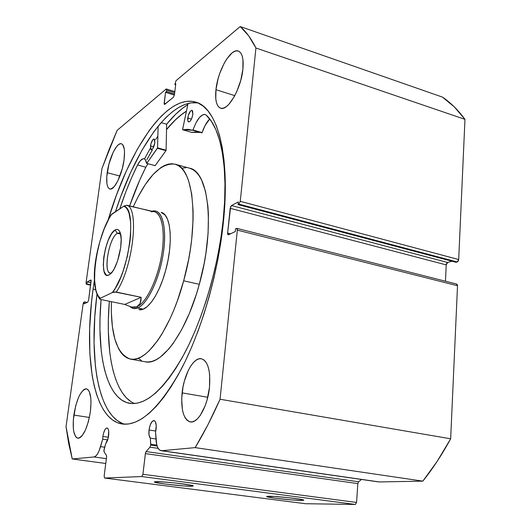 <?xml version="1.0" encoding="UTF-8"?>
<svg xmlns="http://www.w3.org/2000/svg" width="531" height="531" viewBox="0 0 531 531"><rect width="100%" height="100%" fill="white"/><g stroke="black" fill="none" stroke-linecap="round" stroke-linejoin="round"><path stroke-width="0.8" d="M378.278 481.869L161.079 450.686C158.284 450.009 156.618 446.518 156.087 440.212L155.53 432.161L156.24 425.61L155.397 421.76L154.269 420.618L152.165 421.455L150.2 424.979L149.025 430.024L155.782 431.053L149.025 430.024C148.627 434.033 149.065 436.741 150.333 438.148L156.001 438.991L150.333 438.148L150.731 444.195L156.844 445.084L150.731 444.195L150.698 445.117L157.13 446.053L150.698 445.117L150.333 438.148L149.045 435.068L149.025 430.024C150.001 424.077 151.66 420.917 154.017 420.559C155.829 421.249 156.526 424.07 156.107 429.035L155.53 432.161L156.731 444.646L157.966 448.045L159.698 450.129L161.789 450.706L195.169 447.62L207.853 424.906L220.06 399.239L237.33 230.129L237.165 228.688L236.454 228.403L235.572 228.828L235.293 231.536L228.443 234.815L227.753 234.523L227.607 233.096L230.673 206.592L231.496 205.543L238.333 201.926L238.054 204.601L238.937 204.136L240.271 201.322L255.922 48.009L248.521 35.617L240.211 26.55L176.02 80.699L174.838 84.529L175.794 83.732L174.427 94.85L173.418 97.273L164.703 104.368L164.225 104.295L165.519 92.334L166.435 91.564L166.608 90.184L166.535 89.148L166.064 89.102L117.119 130.38L109.28 149.098L101.959 168.519L86.049 282.837L86.4 284.185L86.865 283.939L87.137 281.961L90.828 280.003L91.179 280.275L88.597 300.148L87.774 302.112L84.097 303.878L84.376 301.873L83.672 302.331L83.102 304.037L66.03 426.738L68.672 443.498L72.249 458.976L93.98 456.972L95.693 456.142L97.452 454.018L99.124 450.766L102.695 439.19L102.888 436.462C103.784 431.152 105.184 428.325 107.076 427.973C108.55 428.57 109.067 431.132 108.623 435.659C108.078 439.349 107.116 441.984 105.729 443.571L103.877 450.779L104.089 451.868L106.406 455.286L106.625 456.514L104.149 476.028L104.6 478.033L141.804 476.553L142.912 474.296L145.481 452.989L146.098 451.569L149.968 447.175L150.698 445.117L149.968 447.175L146.098 451.569L358.598 481.783L361.485 479.46L358.598 481.783L357.834 483.615L358.598 481.783L146.098 451.569L145.375 453.607L142.912 474.296L356.573 502.445L357.834 483.615L145.375 453.607L357.834 483.615L356.573 502.445L355.319 504.45L356.573 502.445L142.912 474.296L141.804 476.553L104.6 478.033L305.577 503.727L355.319 504.45L141.804 476.553L355.319 504.45L305.577 503.727L104.6 478.033L104.149 476.028L106.578 457.072L106.406 455.286L104.089 451.868L104.096 449.253L105.729 443.571L108.171 438.135L108.709 431.205L108.205 429.088L107.315 428.039L106.2 428.218L105.012 429.579L103.499 433.349L102.888 436.462L108.357 437.259L102.888 436.462L102.695 439.19L107.667 439.914L102.695 439.19L100.558 446.637C98.607 453.009 96.416 456.454 93.98 456.972L106.373 458.665L93.98 456.972L72.249 458.976L66.03 426.738L83.102 304.037L84.376 301.873L87.111 302.431L84.376 301.873L84.097 303.878L87.774 302.112L88.597 300.148L91.08 280.063L87.137 281.961L90.993 282.777L87.137 281.961L86.865 283.939L90.721 284.762L86.865 283.939L86.268 284.211L86.049 282.837L101.959 168.519L117.119 130.38L166.064 89.102L166.608 90.184L174.699 92.673L166.608 90.184L166.435 91.564L174.526 94.053L166.435 91.564L165.519 92.334L174.4 95.062L165.519 92.334L164.159 103.246L165.553 103.671L164.159 103.246L164.398 104.468L173.418 97.273L174.427 94.85L175.794 83.732L174.838 84.529L175.661 84.781L174.838 84.529L176.02 80.699L240.211 26.55C246.045 31.495 251.282 38.65 255.922 48.009L464.97 119.356L454.164 106.758L442.436 97.1L240.211 26.55L442.436 97.1C450.56 102.569 458.074 109.99 464.97 119.356L458.691 259.533L464.97 119.356L255.922 48.009L240.271 201.322L238.937 204.136L457.218 261.982L458.22 261.093L458.691 259.533L240.271 201.322L458.691 259.533L457.218 261.982L456.116 262.314L457.218 261.982L238.937 204.136L238.054 204.601L456.116 262.314L238.054 204.601L238.333 201.926L231.496 205.543L447.666 262.487L451.901 261.199L447.666 262.487L231.496 205.543L230.195 208.311L446.226 264.896L446.69 263.356M170.205 482.48L177.759 483.263L170.205 482.48M191.525 486.25C183.885 486.502 153.97 483.057 154.295 481.956L160.309 481.743L174.52 482.905L190.629 485.108L193.204 485.785L192.813 486.184L184.011 485.951L165.911 484.146L155.656 482.48L154.289 481.909L155.902 481.65C162.592 481.318 191.85 484.591 193.244 485.812L191.525 486.25L190.742 485.135L191.525 486.25M301.097 500.408C292.501 500.414 266.21 497.474 266.595 496.538L273.81 496.432L287.782 497.6L300.188 499.206L303.281 499.863L303.792 500.109L302.67 500.388L293.165 500.016L275.901 498.297L267.272 496.857L266.728 496.412L269.011 496.259C276.737 496.186 302.557 498.987 303.672 500.023C304.13 500.295 303.274 500.421 301.097 500.408L300.287 499.22L301.097 500.408M146.901 159.532L152.278 150.041M166.528 129.484C173.106 121.44 179.743 115.32 186.447 111.118L181.695 114.411L175.296 119.933L166.528 129.484M187.821 104.6C180.679 109.061 173.617 115.599 166.641 124.214L161.172 122.615L166.641 124.214L166.097 150.18L157.561 147.864L166.097 150.26L166.641 124.214L175.754 114.185L182.418 108.364L187.821 104.6M157.86 136.148L155.709 139.421M150.412 148.116L144.518 158.882M93.091 289.123L94.432 280.023L93.091 289.123L95.5 289.627L93.091 289.123L91.458 302.643L89.639 328.908L89.852 353.527L92.182 375.736L94.16 385.692L96.688 394.739L99.762 402.777L103.379 409.693L107.527 415.381L112.194 419.749L117.351 422.689L122.973 424.11L129.02 423.937L135.445 422.099L142.195 418.547L149.198 413.251L156.379 406.202L163.661 397.434L170.949 386.986L178.15 374.946L185.166 361.425L191.89 346.584L198.229 330.601L204.077 313.668L209.347 296.032L213.96 277.939L217.849 259.646L220.962 241.419L223.246 223.518C217.876 274.328 201.382 330.913 181.144 369.403C159.559 408.127 139.865 426.32 122.07 423.99C92.965 419.304 83.52 356.241 93.091 289.123M108.218 219.741C128.396 151.209 166.07 93.31 195.667 102.085C217.152 107.395 230.72 155.045 223.246 223.518L224.693 206.187L225.29 189.673L225.044 174.175L223.982 159.891L222.137 146.968L219.555 135.524L216.303 125.668L212.433 117.457L208.019 110.919L203.134 106.074L197.851 102.888L192.235 101.341L186.361 101.381L180.301 102.928L174.108 105.921L167.856 110.269L161.59 115.877L155.364 122.661L149.231 130.52L137.396 149.092L126.391 170.843L116.468 195.043L108.218 219.741M198.083 102.994C169.907 98.182 135.498 149.311 115.479 211.67L120.882 196.165L130.838 172.031L141.89 150.346L153.791 131.834L159.97 124.002L166.236 117.251L172.548 111.669L178.847 107.355L185.093 104.388L191.206 102.861L197.134 102.848M215.951 89.699C217.717 70.849 230.72 47.83 238.306 51.042C242.255 52.781 243.789 58.808 242.906 69.13L240.722 80.48L236.733 91.677L234.257 96.635L228.861 104.315L226.16 106.738L223.597 108.092L221.274 108.351L219.27 107.508L217.657 105.616L216.489 102.762L215.805 99.058L215.951 89.699L218.049 78.9L219.748 73.437L224.135 63.355L226.671 59.107L231.987 52.987L234.569 51.368L236.965 50.823L239.076 51.394L240.822 53.067L242.129 55.795L242.932 59.485L242.906 69.13C241.193 88.564 227.832 111.464 220.611 108.205C216.502 106.386 214.949 100.22 215.951 89.699L234.795 95.64L215.951 89.699M107.189 172.694C109.001 158.311 116.866 142.049 121.413 143.775C124.254 145.043 125.137 150.392 124.055 159.824L122.249 168.818L117.723 181.131L114.192 186.653L110.913 189.016L109.519 188.89L108.364 187.914L107.488 186.122L106.923 183.593L106.771 176.75L108.935 164.052L113.262 152.092L116.694 146.49L118.393 144.757L119.986 143.835L121.42 143.775L122.641 144.591L124.221 148.72L124.519 151.886L124.055 159.824C122.263 174.526 114.225 190.768 109.844 189.003C106.917 187.655 106.034 182.219 107.189 172.694L119.94 176.053L107.189 172.694M182.106 392.874C183.965 374.401 193.649 356.878 201.402 358.744C207.96 361.113 210.654 370.625 209.493 387.265L207.09 399.889L205.172 405.744L200.293 415.342L197.545 418.693L194.738 420.917L191.983 421.919L189.394 421.687L187.065 420.253L185.073 417.685L183.5 414.1L182.392 409.64L181.682 398.834L183.022 386.84L184.403 380.926L188.346 370.319L190.768 366.005L193.39 362.573L196.105 360.157L198.826 358.863L201.441 358.75L203.851 359.852L205.962 362.135L207.687 365.54L208.948 369.934L209.692 375.165L209.493 387.265C207.727 406.162 197.791 423.718 190.297 421.913C183.46 419.311 180.732 409.633 182.106 392.874L207.767 397.274L182.106 392.874M73.836 415.069C76.683 398.748 80.871 390 86.414 388.838C90.482 390.537 91.81 398.15 90.389 411.678L88.445 421.448L85.491 429.957L82.013 435.845L80.254 437.498L78.575 438.214L77.035 437.969L75.694 436.781L73.809 431.849L73.318 428.305L73.338 419.755L75.707 405.704L78.515 397.473L80.154 394.168L83.586 389.794L85.265 388.904L86.825 388.944L88.212 389.927L89.367 391.825L90.801 398.084L91.013 402.219L90.389 411.678C87.502 428.232 83.314 437.079 77.825 438.214C73.636 436.343 72.309 428.623 73.836 415.069L89.394 417.459L73.836 415.069M161.139 450.7L379.313 481.942L161.789 450.706L195.169 447.62L422.822 481.139L379.313 481.942L422.822 481.139L437.205 461.293L450.653 438.792L457.516 285.744L457.171 284.397L456.222 284.058M445.449 281.204L446.226 264.896L445.449 281.204M447.142 262.799L447.666 262.487L446.226 264.896L230.195 208.311L227.607 233.096L230.514 233.826L227.607 233.096L228.443 234.815L235.293 231.536L235.572 228.828L236.806 228.35L237.33 230.129L457.516 285.744L450.653 438.792L220.06 399.239L237.33 230.129L457.516 285.744L456.673 284.052L236.813 228.35M105.755 463.477L72.249 458.976L105.755 463.477M90.675 285.087L86.4 284.185L90.675 285.087M122.402 423.459L117.185 420.519L112.459 416.151L108.251 410.463L104.58 403.547L101.454 395.522L98.872 386.482L96.848 376.545L95.368 365.799L94.033 342.322L94.784 316.828L96.941 294.499C88.73 357.814 97.764 416.496 124.646 424.229M422.822 481.139C432.719 468.78 441.998 454.669 450.653 438.792L220.06 399.239C212.081 417.32 203.785 433.449 195.169 447.62L422.822 481.139M104.68 447.221L100.558 446.637L104.68 447.221M158.138 448.356L149.968 447.175L158.138 448.356M161.265 212.453L161.198 212.433C170.849 213.913 173.478 242.461 165.659 270.372L167.975 260.429L169.528 250.519L170.265 241.074L170.159 232.485L169.223 225.117L167.517 219.25L165.121 215.088L161.132 212.42M175.024 164.179C160.926 162.539 147.001 176.757 133.248 206.825L138.1 196.782L145.381 184.443L152.994 174.613L160.687 167.723L164.477 165.506L168.188 164.165L171.779 163.727L175.21 164.232L178.449 165.685L181.456 168.108L184.191 171.5L186.62 175.841L188.704 181.117L191.737 194.286L193.085 210.555L193.078 219.655L191.704 239.262L190.33 249.543L188.518 259.984L183.673 280.813C170.637 329.552 146.118 363.231 130.46 359.102C116.926 354.356 110.567 335.22 111.391 301.681L111.331 312.102L112.386 326.572L114.822 338.977L118.619 348.821L121.002 352.63L123.703 355.631L126.69 357.761L129.942 358.996L133.447 359.288L137.164 358.617L141.067 356.958L145.116 354.303L149.271 350.666L157.72 340.51L161.922 334.065L170.02 318.739L173.823 310.018L177.4 300.719L183.673 280.813L199.304 284.297L183.673 280.813C199.722 223.87 193.828 167.046 175.024 164.179L189.693 168.221L193.032 169.701L196.138 172.144L198.979 175.542L201.508 179.89L205.504 191.306L207.886 206.041L208.417 214.491L208.092 233.089L205.902 253.254L204.123 263.622L199.304 284.297C215.347 227.799 208.849 171.208 189.501 168.161M130.46 359.102L145.228 361.797C161.371 365.998 186.301 332.671 199.304 284.297L196.331 294.353L189.421 313.277L181.549 329.897L173.113 343.484L168.805 348.973L160.262 357.124L156.121 359.733L152.125 361.359L148.302 362.003L145.209 361.797M146.934 159.539L152.317 150.047M166.528 129.564C173.093 121.526 179.73 115.406 186.427 111.211L181.582 114.577L175.184 120.112L166.528 129.564M186.155 167.683L182.465 168.081M138.246 358.299L141.332 360.443M138.93 309.619L143.264 309.115L147.206 306.606L151.289 302.245L155.344 296.179L159.207 288.632L162.692 279.91L165.659 270.372C159.287 294.44 147.041 311.83 138.983 309.626L139.029 309.639M120.398 233.335L117.331 233.315L115.061 230.009C117.278 228.708 118.971 229.545 120.132 232.518C123.803 240.968 117.696 267.684 110.72 273.691L109.061 274.932L112.545 271.507L114.311 268.613L117.543 261.006L120.696 247.453L121.174 239.103L120.252 232.877L119.309 230.872L118.094 229.704L116.661 229.419L115.061 230.009L111.629 233.667L108.297 240.072L105.563 248.262L103.797 257.044L103.273 265.161L104.069 271.427L106.094 274.879L107.481 275.35L109.061 274.932C98.288 281.251 104.541 235.525 115.061 230.009L117.331 233.315L119.455 232.857L120.398 233.335M120.59 234.091L117.331 233.315L120.59 234.091M151.282 211.869C160.515 209.088 165.811 227.421 161.995 252.789C158.298 278.118 146.403 303.135 136.852 306.805L137.662 307.98C147.465 304.256 159.672 278.529 163.395 252.59C167.238 226.604 161.663 208.046 152.151 211.192L155.729 211.059C163.754 212.831 167.086 233.328 162.546 257.701C158.092 282.061 146.775 304.442 137.662 307.98L143.237 309.128L137.662 307.98L133.454 308.491L130.214 306.752C132.332 308.71 134.814 309.115 137.662 307.98L136.852 306.805L132.252 307.203M151.614 211.338L127.613 205.411C139.553 211.033 132.199 269.595 116.243 292.043L141.18 297.314L140.111 303.52L136.852 306.805C145.773 303.314 156.844 281.364 161.212 257.495C165.652 233.613 162.406 213.528 154.554 211.796L126.225 205.344L123.823 206.187L111.039 214.856M131.502 307.071L136.852 306.805L131.622 307.091L124.732 304.436L100.525 299.438L124.732 304.436L141.18 297.314L114.829 291.957L112.413 292.528L100.412 298.21L99.702 298.747L99.987 299.258L100.525 299.438L99.702 298.747L100.412 298.21L98.547 296.371L97 293.563L95.819 289.866L94.584 280.182L94.903 268.208L96.722 254.973L99.881 241.545L104.122 229.014L109.107 218.4L111.762 214.112L123.823 206.187L125.874 207.475L127.632 209.831L129.046 213.203L130.692 222.735L130.606 235.226L129.903 242.222L127.228 256.831L123.119 271.009L120.656 277.474L115.234 288.366L112.413 292.528L100.412 298.21C88.431 291.718 96.383 235.12 111.762 214.112L111.052 214.836C97.857 236.72 87.595 282.459 99.709 299.033M136.852 306.805L138.744 305.537L140.111 303.52L140.927 300.772L141.18 297.314L124.732 304.436L131.622 307.091L134.462 307.323L136.852 306.805M125.203 205.55L123.823 206.187C137.476 207.946 129.325 272.357 112.413 292.528L116.243 292.043C132.199 269.595 139.553 211.033 127.613 205.411L126.152 205.351M111.311 273.073L110.256 273.1C102.881 272.403 109.154 237.397 117.331 233.315C108.49 237.788 102.629 275.967 111.311 273.073M150.472 145.979C151.295 141.658 152.503 139.321 154.109 138.963L154.84 142.706L154.654 139.54L154.083 138.956L152.862 139.626L150.89 143.894L150.472 148.561L150.89 149.543L151.581 149.729L152.882 148.501L154.84 142.706C154.017 147.047 152.802 149.39 151.209 149.735L150.472 145.979L153.718 146.888L150.472 145.979M187.768 118.028C188.671 113.249 190.078 110.68 191.983 110.309L192.866 114.205L192.574 110.853L191.877 110.282L190.443 111.085L188.206 115.778L187.828 120.769L188.724 121.964L190.164 121.187L191.651 118.698L192.866 114.205C191.956 119.004 190.549 121.579 188.651 121.944C187.835 121.586 187.543 120.285 187.768 118.028L191.459 119.13L187.768 118.028M119.794 208.836C124.991 193.005 130.911 178.383 137.556 164.968L131.569 177.805L125.98 191.439L119.794 208.836M145.813 167.205C139.832 179.106 134.436 192.01 129.624 205.915L139.786 179.976L145.813 167.205L137.556 164.968C139.925 160.488 142.102 158.417 144.093 158.762C145.348 159.147 146.184 160.667 146.589 163.329L145.335 159.678L144.339 158.849L143.151 158.736L140.41 160.621L137.556 164.975L145.819 167.205L147.95 163.78L145.819 167.205M223.133 220.518C218.228 266.841 203.094 318.388 184.436 353.553C164.524 388.991 146.304 405.584 129.776 403.341C106.18 399.458 96.257 353.281 101.082 299.55L100.014 318.295L99.941 329.791L101.275 351.23L102.695 360.98L104.62 369.968L107.05 378.099L109.99 385.267L113.422 391.387L117.344 396.365L121.732 400.102L126.557 402.531L131.801 403.567L137.416 403.142L143.363 401.204L149.583 397.719L156.021 392.674L162.599 386.064L169.25 377.913L175.894 368.288L182.432 357.257L188.79 344.931L194.877 331.45L200.599 316.974L205.869 301.681L210.621 285.778L214.776 269.482L218.274 253.021L221.075 236.627L223.133 220.518L224.62 201.627L224.971 183.852L224.215 167.517L222.396 152.901L219.575 140.211L215.845 129.604L211.311 121.194L206.074 115.021C221.022 127.951 228.788 168.334 223.133 220.518M130.878 401.602L126.398 397.858L122.382 392.88L118.858 386.767L115.831 379.612L113.309 371.494L111.304 362.527L109.811 352.796L108.344 331.417L108.357 319.947L109.346 301.256C105.078 351.243 113.627 394.765 134.502 403.54M182.604 129.398L188.06 103.465L182.591 129.657L192.813 130.268L187.855 129.305L182.671 129.75L182.604 129.398M146.642 163.422L155.171 165.626L165.938 150.678L157.402 148.282L146.755 163.336L157.561 147.864L157.402 148.282L165.938 150.678L166.097 150.26L157.561 147.864L158.112 126.232L157.568 147.784L166.037 150.499L155.118 165.692L146.729 163.369M206.074 115.021L204.681 114.417L203.081 114.623L199.537 117.371L196.005 122.78L192.813 130.268L201.999 132.856L192.813 130.268L193.052 129.956C196.822 119.435 200.837 114.284 205.105 114.51L206.074 115.028M209.725 119.004L205.085 125.475L202.119 132.617L193.052 129.956L202.119 132.617C204.209 126.411 206.745 121.878 209.725 119.004M196.828 131.934L191.525 132.345L182.671 129.75L191.505 132.332M200.174 132.425L191.558 132.345L182.671 129.75M86.274 284.211L90.668 285.14M174.825 91.604L166.376 88.989"/></g></svg>
